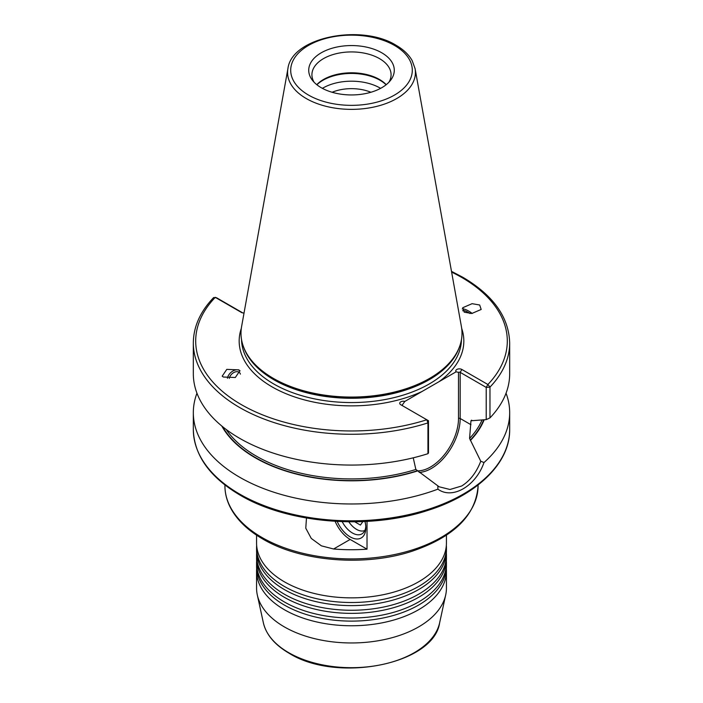 <?xml version="1.0" encoding="UTF-8"?>
<svg xmlns="http://www.w3.org/2000/svg" width="703" height="703" viewBox="0 0 703 703"><rect width="100%" height="100%" fill="white"/><g stroke="black" fill="none" stroke-linecap="round" stroke-linejoin="round"><path stroke-width="1.05" d="M446.343 560.88A94.931 54.808 180 0 1 446.431 563.208A94.931 54.808 180 0 1 387.828 613.842A94.931 54.808 180 0 1 284.372 601.961A94.931 54.808 180 0 1 256.569 563.208A94.931 54.808 180 0 1 256.657 560.88M446.343 553.129A94.931 54.808 180 0 1 446.431 555.458A94.931 54.808 180 0 1 387.828 606.091A94.931 54.808 180 0 1 284.372 594.211A94.931 54.808 180 0 1 256.569 555.458A94.931 54.808 180 0 1 256.657 553.129M446.343 568.63A94.931 54.808 180 0 1 446.431 570.959A94.931 54.808 180 0 1 387.828 621.593A94.931 54.808 180 0 1 284.372 609.712A94.931 54.808 180 0 1 256.569 570.959A94.931 54.808 180 0 1 256.657 568.63M446.343 545.379A94.931 54.808 180 0 1 446.431 547.707A94.931 54.808 180 0 1 387.828 598.341A94.931 54.808 180 0 1 284.372 586.46A94.931 54.808 180 0 1 256.569 547.707A94.931 54.808 180 0 1 256.657 545.379M446.431 555.458L446.431 558.56A94.931 54.808 180 0 1 431.976 587.62A94.931 54.808 180 0 1 284.372 597.313A94.931 54.808 180 0 1 271.024 587.62A94.931 54.808 180 0 1 256.569 558.56L256.569 555.458M446.431 563.208L446.431 566.31A94.931 54.808 180 0 1 431.976 595.371A94.931 54.808 180 0 1 284.372 605.063A94.931 54.808 180 0 1 271.024 595.371A94.931 54.808 180 0 1 256.569 566.31L256.569 563.208M446.431 547.707L446.431 550.809A94.931 54.808 180 0 1 431.976 579.87A94.931 54.808 180 0 1 284.372 589.562A94.931 54.808 180 0 1 271.024 579.87A94.931 54.808 180 0 1 256.569 550.809L256.569 547.707M256.569 535.185L256.569 543.059A94.931 54.808 0 0 0 271.024 572.119A94.931 54.808 0 0 0 284.372 581.812A94.931 54.808 0 0 0 431.976 572.119A94.931 54.808 0 0 0 446.431 543.059L446.431 535.185M342.194 521.67A18.99 10.958 -120 0 0 352.396 532.979A18.99 10.958 -120 0 0 361.887 533.92A18.99 10.958 -120 0 0 365.78 526.442M364.98 521.494A22.153 12.786 60 0 1 365.824 527.812A22.153 12.786 60 0 1 350.156 536.855A22.153 12.786 60 0 1 337.203 521.45M229.266 378.39A6.643 4.455 135.5 0 1 233.115 372.968A6.643 4.455 135.5 0 1 238.765 372.045A6.643 4.455 135.5 0 1 239.574 372.634A6.643 4.455 135.5 0 1 240.391 374.119M240.057 370.876A8.225 5.519 -44.5 0 0 239.205 370.288A8.225 5.519 -44.5 0 0 232.157 371.474A8.225 5.519 -44.5 0 0 227.421 378.267M223.326 377.019L222.201 376.167L226.788 369.365L238.783 369.866L239.908 370.718L235.312 377.511L223.326 377.019M462.662 310.779A6.643 1.828 -147.3 0 1 470.043 313.538M472.205 313.459A8.225 2.258 32.7 0 0 462.24 308.933M464.217 312.167L462.723 307.729L472.1 303.678L479.674 305.005L481.177 309.452L471.792 313.494L464.217 312.167M413.241 457.829L415.86 469.455L439.12 486.792L449.99 489.49L461.669 486.001C470.026 480.817 476.388 472.557 480.755 461.23L469.578 438.435L470.966 420.781L486.212 419.621L486.212 387.397L460.184 372.37A1.186 0.685 0 0 0 458.505 372.37L456.133 371.808L404.831 401.422L402.459 404.735A1.186 0.685 0 0 0 402.107 405.218A1.186 0.685 0 0 0 402.45 405.701L402.459 404.735M370.894 92.26A33.226 19.183 0 0 0 332.106 92.26M381.747 52.787A42.778 24.693 0 0 0 327.246 49.913A42.778 24.693 0 0 0 312.448 80.335A42.778 24.693 0 0 0 321.253 87.717A42.778 24.693 0 0 0 390.552 80.335A42.778 24.693 0 0 0 381.747 52.787M388.917 82.216A39.579 22.848 0 0 0 391.079 74.773A39.579 22.848 0 0 0 379.488 58.613A39.579 22.848 0 0 0 336.35 53.665A39.579 22.848 0 0 0 311.921 74.773A39.579 22.848 0 0 0 314.083 82.216M386.219 84.676A39.579 22.848 0 0 0 379.488 79.492A39.579 22.848 0 0 0 316.781 84.676M386.105 84.764A40.343 23.296 0 0 0 380.024 80.265A40.343 23.296 0 0 0 316.895 84.764M380.604 88.35A40.343 23.296 0 0 0 380.024 88.016A40.343 23.296 0 0 0 322.396 88.35M446.431 570.959L446.431 588.156A94.931 54.808 180 0 1 445.684 594.993A94.931 54.808 180 0 1 382.283 640.002A94.931 54.808 180 0 1 284.372 626.909A94.931 54.808 180 0 1 257.316 594.993A94.931 54.808 180 0 1 256.569 588.156L256.569 570.959M506.046 393.205A158.175 91.32 180 0 1 509.675 412.661A158.175 91.32 180 0 1 483.998 462.539C475.694 486.3 452.354 499.798 437.899 489.156A158.175 91.32 180 0 1 239.653 477.232A158.175 91.32 180 0 1 193.325 412.661A158.175 91.32 180 0 1 196.954 393.205M244.038 312.958A3.225 1.863 180 0 1 242.131 312.747A3.225 1.863 180 0 1 241.375 312.422L215.276 297.36A155.802 89.949 0 0 0 241.208 404.55A155.802 89.949 0 0 0 426.809 419.761L428.487 420.728L428.487 452.943L427.951 453.69A158.175 91.32 180 0 1 239.653 438.321A158.175 91.32 180 0 1 193.325 373.75L193.325 342.95A158.175 91.32 180 0 0 427.951 422.898L426.809 419.761L400.78 404.735A3.559 2.056 180 0 1 400.394 402.09A3.559 2.056 180 0 1 404.831 401.422M471.485 420.192A134.484 77.646 180 0 1 470.966 420.781L471.854 420.315M367.028 521.389L367.028 549.175A126.575 73.077 180 0 1 333.6 548.999L321.394 545.844L311.271 538.428L305.77 528.173L306.482 518.023M456.133 371.808A3.559 2.056 180 0 1 457.293 369.242A3.559 2.056 180 0 1 461.862 369.47L487.891 384.497L489.973 387.098L489.973 417.89L486.212 419.621M451.484 271.34L462.855 277.29C493.295 295.286 508.902 317.176 509.675 342.95L509.675 373.75A158.175 91.32 180 0 1 489.973 417.89M484.165 419.753A136.083 78.569 180 0 1 470.518 440.35M437.899 489.156L437.855 486.001M417.494 470.957A136.083 78.569 180 0 1 221.788 426.009M427.951 453.69L427.951 422.898L428.487 420.728M480.755 461.23L483.998 462.539M242.763 312.897L216.717 297.861L213.65 297.562C200.258 311.552 193.483 326.684 193.325 342.95M509.675 342.95A158.175 91.32 180 0 1 489.973 387.098L486.212 387.397L487.891 384.497A155.802 89.949 0 0 0 461.669 277.413A155.802 89.949 0 0 0 451.616 272.096M367.028 549.175L350.156 539.438A25.317 14.614 60 0 1 335.138 521.336M348.829 521.819A17.496 10.097 -120 0 0 356.535 529.368A17.496 10.097 -120 0 0 364.848 530.466M354.751 521.811L360.411 525.071L362.862 521.591M261.999 537.505A126.575 73.077 0 0 0 399.937 553.349A126.575 73.077 0 0 0 478.075 485.835C476.028 515.264 453.927 537.092 411.756 551.337C364.435 566.829 300.752 561.609 262.658 538.955C247.289 530.044 236.436 519.403 230.109 507.021C226.674 500.149 224.942 493.084 224.925 485.835A126.575 73.077 0 0 0 261.999 537.505M288.687 652.665A88.833 51.284 0 0 0 380.305 664.915A88.833 51.284 0 0 0 439.639 622.788C433.839 664.52 336.667 683.404 288.995 653.175C274.732 644.827 266.191 634.704 263.361 622.788A88.833 51.284 0 0 0 288.687 652.665M470.966 424.717L460.184 418.487A40.818 23.568 -60 0 1 431.326 468.488A40.818 23.568 -60 0 1 419.19 472.398M308.512 95.072A60.792 35.097 0 0 0 394.488 95.072A60.792 35.097 0 0 0 394.488 45.431A60.792 35.097 0 0 0 308.512 45.431A60.792 35.097 0 0 0 308.512 95.072M287.914 68.657C291.622 37.092 361.404 23.515 396.07 45.273C403.408 49.509 408.759 54.597 412.143 60.555L415.086 68.657A63.929 36.907 180 0 1 378.979 105.784A63.929 36.907 180 0 1 306.297 98.561A63.929 36.907 180 0 1 287.914 68.657L241.577 326.684C239.916 336.201 241.788 345.463 247.201 354.479A110.476 63.788 180 0 1 241.604 339.98M239.653 494.077A158.175 91.32 0 0 0 412.028 513.875A158.175 91.32 0 0 0 509.675 429.507C510.123 463.031 477.267 494.912 427.855 510.404C368.495 530.124 287.984 523.638 240.145 495.167C209.705 477.17 194.098 455.28 193.325 429.507A158.175 91.32 0 0 0 239.653 494.077M458.883 348.46A109.958 63.481 180 0 1 382.335 395.727A109.958 63.481 180 0 1 273.748 379.682A109.958 63.481 180 0 1 244.117 348.46M461.449 339.777A109.958 63.481 180 0 1 393.021 397.863A109.958 63.481 180 0 1 273.748 383.97A109.958 63.481 180 0 1 241.551 339.777M455.658 354.707A110.178 63.613 180 0 1 455.518 354.945A110.178 63.613 180 0 1 273.59 378.952A110.178 63.613 180 0 1 247.482 354.945A110.178 63.613 180 0 1 247.342 354.707M461.396 339.98A110.476 63.788 180 0 1 455.799 354.479A110.476 63.788 180 0 1 273.379 378.548A110.476 63.788 180 0 1 247.201 354.479L247.482 354.945M415.086 68.657L461.423 326.684A110.512 63.806 180 0 1 399.005 390.868A110.512 63.806 180 0 1 273.353 378.381A110.512 63.806 180 0 1 241.577 326.684M482.065 419.884A134.484 77.646 180 0 1 469.578 438.435M483.726 419.779A135.67 78.332 180 0 1 470.21 440.166M422.064 391.474A112.331 64.852 180 0 1 272.07 386.87A112.331 64.852 180 0 1 241.305 328.424M461.695 328.424A112.331 64.852 180 0 1 438.9 381.755M417.187 470.782A135.67 78.332 180 0 1 222.596 426.677M415.86 469.455A134.484 77.646 180 0 1 226.208 429.489M417.283 470.834A39.632 22.883 120 0 0 458.505 418.487L458.505 372.37M461.862 369.47L460.184 372.37L460.184 418.487A1.186 0.685 180 0 0 458.505 418.487M242.702 312.888L241.375 312.422M333.6 548.999L350.156 539.438M439.639 622.788L445.684 594.993M455.518 354.945L455.799 354.479C461.212 345.463 463.084 336.201 461.423 326.684M509.675 412.661L509.675 429.507M478.075 484.982L478.075 485.835M224.925 484.982L224.925 485.835M193.325 412.661L193.325 429.507M263.361 622.788L257.316 594.993M215.188 297.325L216.594 297.808M356.535 529.368L357.59 529.983"/></g></svg>
